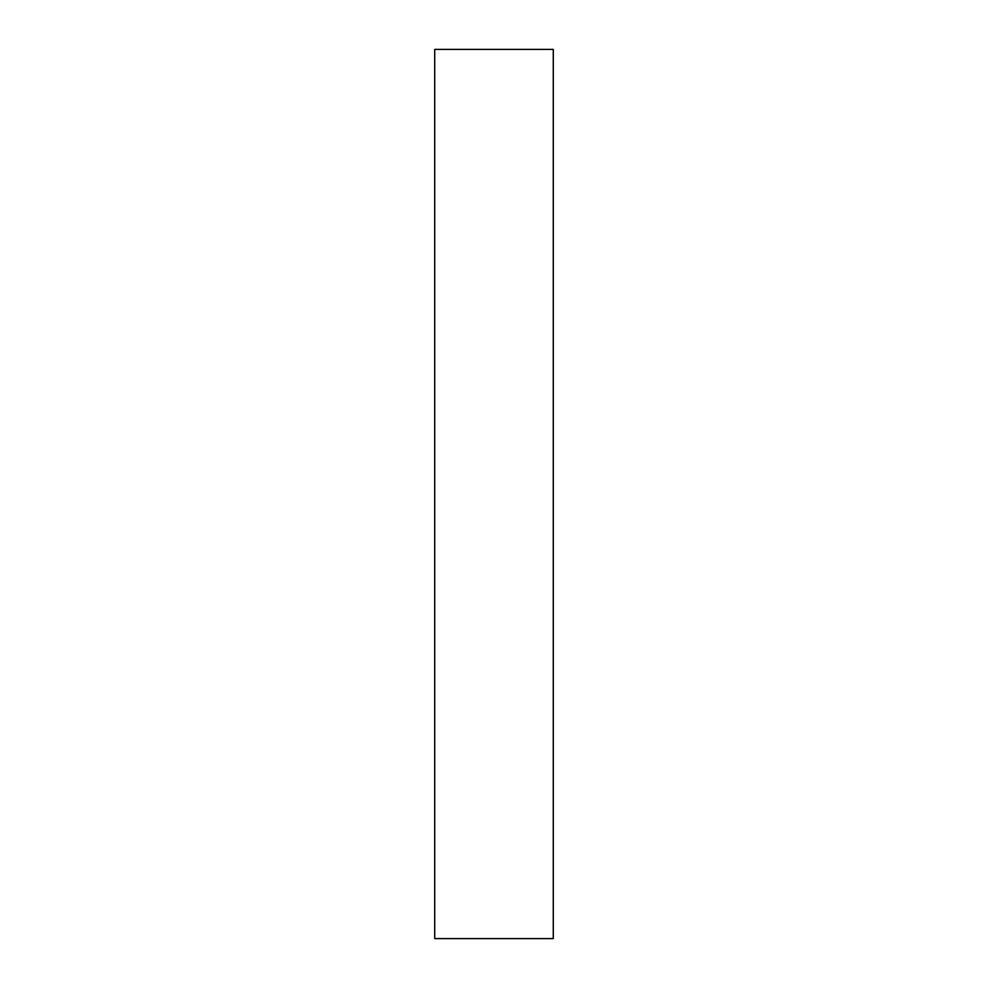 <?xml version="1.0" encoding="UTF-8"?>
<svg xmlns="http://www.w3.org/2000/svg" width="988" height="988" viewBox="0 0 988 988"><rect width="100%" height="100%" fill="white"/><g stroke="black" fill="none" stroke-linecap="round" stroke-linejoin="round"><path stroke-width="1.48" d="M434.72 938.6L434.72 49.4L553.28 49.4L553.28 938.6L434.72 938.6"/></g></svg>
